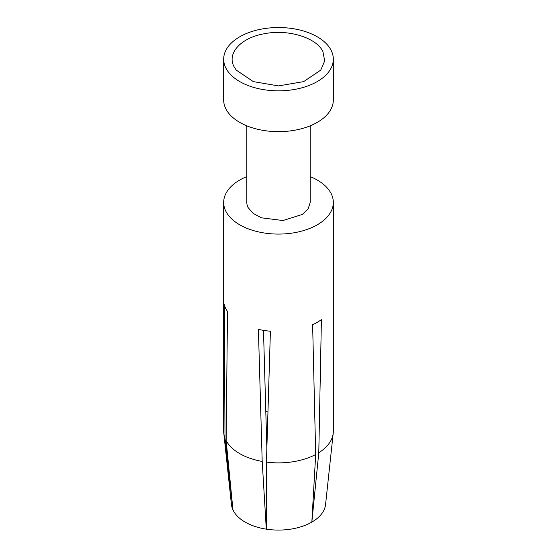 <?xml version="1.0" encoding="UTF-8"?>
<svg xmlns="http://www.w3.org/2000/svg" width="557" height="557" viewBox="0 0 557 557"><rect width="100%" height="100%" fill="white"/><g stroke="black" fill="none" stroke-linecap="round" stroke-linejoin="round"><path stroke-width="0.84" d="M310.179 125.833L310.179 202.428L308.174 208.819L302.43 214.403L283.005 220.53L261.372 217.808L253.143 213.387L248.102 207.58A31.679 18.29 180 0 1 246.821 202.428L246.821 125.833M310.179 176.597A54.823 31.652 180 0 1 331.109 193.516A54.823 31.652 180 0 1 333.323 202.428A54.823 31.652 180 0 1 286.298 233.759A54.823 31.652 180 0 1 225.891 211.34A54.823 31.652 180 0 1 223.677 202.428A54.823 31.652 180 0 1 246.821 176.597M223.677 59.181L223.677 99.995A54.823 31.652 0 0 0 225.891 108.907A54.823 31.652 0 0 0 286.298 131.327A54.823 31.652 0 0 0 333.323 99.995L333.323 59.181A54.823 31.652 180 0 1 286.298 90.513A54.823 31.652 180 0 1 225.891 68.093A54.823 31.652 180 0 1 223.677 59.181A54.823 31.652 180 0 1 270.702 27.85A54.823 31.652 180 0 1 331.109 50.269A54.823 31.652 180 0 1 333.323 59.181M315.687 454.491A54.823 31.652 180 0 1 266.441 462.108L266.295 529.15A47.15 27.223 0 0 0 311.843 522.104A47.15 27.223 0 0 0 325.56 504.538L333.218 433.186A54.823 31.652 180 0 1 318.785 452.702L311.843 522.104L315.687 454.491L312.623 324.696A54.823 31.652 180 0 0 321.41 319.621L318.785 452.702M333.323 202.428L333.323 431.229A54.823 31.652 180 0 1 333.218 433.186M266.441 462.108L270.403 331.227A54.823 31.652 180 0 1 258.399 329.368L262.201 461.454A54.823 31.652 180 0 1 226.149 440.643L227.493 311.523L225.891 308.829A54.823 31.652 180 0 1 224.276 304.595L225.014 438.192A54.823 31.652 180 0 1 223.782 433.186A54.823 31.652 180 0 1 223.677 431.229L223.677 202.428M226.149 440.643L232.958 509.899A47.15 27.223 0 0 0 233.258 510.518A47.15 27.223 0 0 0 266.295 529.15L262.201 461.454M263.489 330.364L266.852 448.315M223.782 433.186L231.44 504.538A47.15 27.223 0 0 0 232.958 509.899L225.014 438.192M322.928 51.655C316.473 37.57 287.983 28.887 264.199 33.761C240.944 37.758 226.671 53.368 234.072 66.708L236.238 70.091L253.317 81.607L278.5 85.91L303.683 81.607L320.762 70.091L324.689 60.985L322.928 51.655M265.793 411.442A36.553 21.103 180 0 1 267.98 411.024"/></g></svg>
